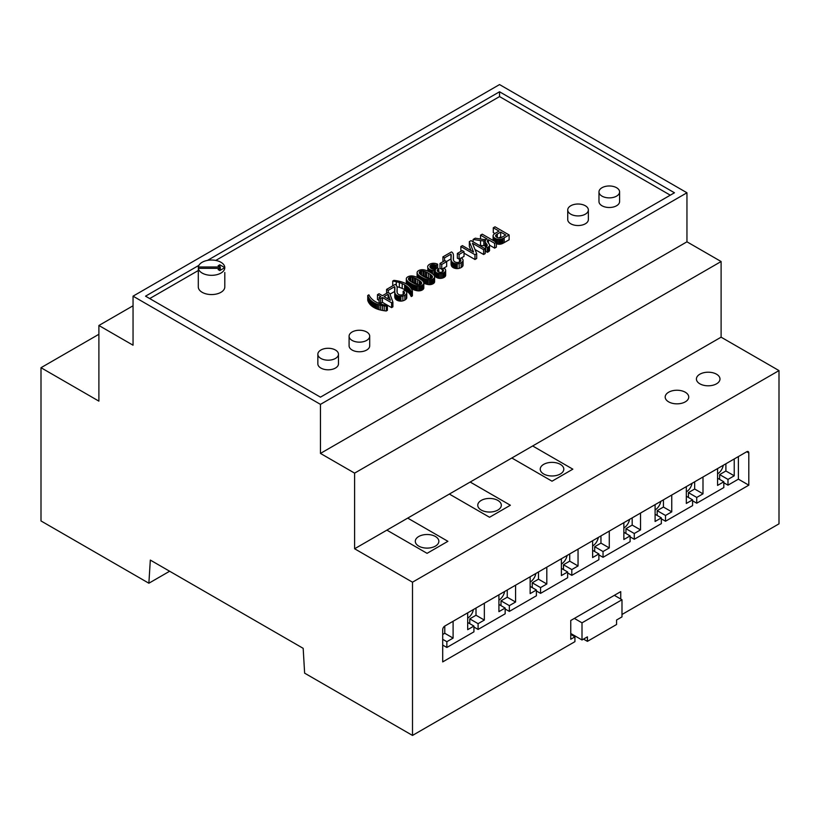 <?xml version="1.0" encoding="UTF-8"?>
<svg xmlns="http://www.w3.org/2000/svg" width="820" height="820" viewBox="0 0 820 820"><rect width="100%" height="100%" fill="white"/><g stroke="black" fill="none" stroke-linecap="round" stroke-linejoin="round"><path stroke-width="1.23" d="M220.293 270.272L220.293 268.355L218.14 269.595L219.801 270.559L224.803 267.668A13.253 7.646 0 0 0 212.134 260.032A13.253 7.646 0 0 0 198.348 266.992L198.348 268.355L220.293 268.355L220.293 266.992L198.348 266.992M198.348 271.799A13.253 7.646 0 0 0 198.296 272.476A13.253 7.646 0 0 0 198.348 273.162L198.348 268.355A13.253 7.646 0 0 0 202.181 273.08A13.253 7.646 0 0 0 216.623 274.741A13.253 7.646 0 0 0 224.803 267.668L219.801 264.788L218.14 265.752L220.293 266.992M198.296 272.476L198.296 286.908A13.253 7.646 0 0 0 202.181 292.32A13.253 7.646 0 0 0 216.623 293.98A13.253 7.646 0 0 0 224.803 286.908L224.803 272.476M219.801 266.705L219.801 264.788M215.783 260.422L499.544 96.586L670.299 195.18M149.701 298.572L198.348 270.487M367.739 295.477L367.739 300.294A21.381 12.351 0 0 0 368.047 301.186A24.518 14.155 0 0 0 368.487 302.129A26.435 15.262 0 0 0 369.041 303.051A31.047 17.927 0 0 0 369.748 304.025A20.367 11.757 0 0 0 370.568 304.968A19.741 11.398 0 0 0 371.521 305.85A19.762 11.408 0 0 0 372.618 306.68A20.469 11.818 0 0 0 373.848 307.459A21.289 12.29 0 0 0 375.037 308.094A20.008 11.552 0 0 0 376.267 308.658A19.629 11.326 0 0 0 377.569 309.16A19.372 11.183 0 0 0 378.932 309.601A22.898 13.222 0 0 0 380.572 310.032A25.809 14.903 0 0 0 382.376 310.421A27.665 15.98 0 0 0 384.221 310.729A32.206 18.593 0 0 0 386.251 310.975L387.399 310.319L387.399 305.511A121.903 70.376 180 0 1 385.851 305.224A60.157 34.737 180 0 1 384.764 305.03A39.155 22.611 180 0 1 383.688 304.804A13.13 7.575 180 0 1 383.073 304.661A21.976 12.689 180 0 1 382.151 304.425A22.427 12.946 180 0 1 381.238 304.159A22.745 13.13 180 0 1 380.347 303.871A23.585 13.612 180 0 1 379.455 303.554A24.579 14.186 180 0 1 378.399 303.133A24.149 13.94 180 0 1 377.384 302.683A24.077 13.899 180 0 1 376.411 302.201A24.19 13.96 180 0 1 375.488 301.698A22.857 13.192 180 0 1 373.356 300.274A24.692 14.258 180 0 1 371.521 298.644A26.629 15.375 180 0 1 370.066 296.871A32.687 18.87 180 0 1 368.887 294.821L367.739 295.477A21.381 12.351 0 0 0 368.047 296.379A24.518 14.155 0 0 0 368.487 297.311A26.435 15.262 0 0 0 369.041 298.234A31.047 17.927 0 0 0 369.748 299.218A20.367 11.757 0 0 0 370.568 300.161A19.741 11.398 0 0 0 371.521 301.042A19.762 11.408 0 0 0 372.618 301.873A20.469 11.818 0 0 0 373.848 302.652A21.289 12.29 0 0 0 375.037 303.287A20.008 11.552 0 0 0 376.267 303.851A19.629 11.326 0 0 0 377.569 304.353A19.372 11.183 0 0 0 378.932 304.794A22.898 13.222 0 0 0 380.572 305.224A25.809 14.903 0 0 0 382.376 305.604A27.665 15.98 0 0 0 384.221 305.911A32.206 18.593 0 0 0 386.251 306.167L387.399 305.511M396.972 286.703A26.629 15.375 180 0 1 399.36 287.379A24.692 14.258 180 0 1 402.2 288.435A22.857 13.192 180 0 1 404.649 289.665A24.477 14.135 180 0 1 405.541 290.208A24.487 14.135 180 0 1 406.371 290.772A24.631 14.217 180 0 1 407.161 291.356A25.184 14.545 180 0 1 407.888 291.971A24.456 14.114 180 0 1 408.442 292.494A23.575 13.612 180 0 1 408.944 293.007A23.226 13.407 180 0 1 409.405 293.539A22.734 13.12 180 0 1 409.815 294.072A13.397 7.728 180 0 1 410.051 294.421A39.975 23.083 180 0 1 410.43 295.036A61.418 35.455 180 0 1 410.779 295.651A124.455 71.852 180 0 1 411.25 296.543L412.398 295.877L412.398 291.069A32.206 18.593 0 0 0 411.958 289.901A27.665 15.98 0 0 0 411.425 288.835A25.809 14.903 0 0 0 410.769 287.789A22.898 13.222 0 0 0 410.01 286.846A19.372 11.183 0 0 0 409.252 286.057A19.629 11.326 0 0 0 408.38 285.309A20.008 11.552 0 0 0 407.407 284.601A21.289 12.29 0 0 0 406.31 283.915A20.572 11.88 0 0 0 404.957 283.197A19.854 11.459 0 0 0 403.522 282.572A19.834 11.449 0 0 0 401.995 282.018A20.439 11.798 0 0 0 400.365 281.537A30.412 17.558 0 0 0 398.674 281.127A25.953 14.985 0 0 0 397.075 280.809A24.098 13.909 0 0 0 395.445 280.553A21.094 12.177 0 0 0 393.887 280.378L392.739 281.045A32.687 18.87 180 0 1 396.296 281.731A26.629 15.375 180 0 1 399.36 282.562A24.692 14.258 180 0 1 402.2 283.628A22.857 13.192 180 0 1 404.649 284.858A24.477 14.135 180 0 1 405.541 285.391A24.487 14.135 180 0 1 406.371 285.954A24.631 14.217 180 0 1 407.161 286.549A25.184 14.545 180 0 1 407.888 287.164A24.456 14.114 180 0 1 408.442 287.676A23.575 13.612 180 0 1 408.944 288.199A23.226 13.407 180 0 1 409.405 288.722A22.734 13.12 180 0 1 409.815 289.265A13.397 7.728 180 0 1 410.051 289.614A39.975 23.083 180 0 1 410.43 290.229A61.418 35.455 180 0 1 410.779 290.844A124.455 71.852 180 0 1 411.25 291.736L412.398 291.069M464.017 253.165L474.964 259.489L476.697 258.484L476.697 253.677L472.433 243.232L483.615 249.69L485.184 248.788L471.059 240.629L469.327 241.623L473.56 252.068L462.408 245.621L460.84 246.523L474.964 254.682L476.697 253.677M460.84 246.523L460.922 251.381M469.327 241.623L469.327 246.43L471.018 250.592M475.005 249.526L483.615 254.497L485.184 253.595L485.184 248.788M496.366 243.735A6.334 3.659 0 0 0 496.807 243.878A6.058 3.495 0 0 0 497.422 244.032A5.801 3.352 0 0 0 498.714 244.216A4.1 2.368 0 0 0 499.831 244.216A4.428 2.552 0 0 0 500.917 244.042A6.427 3.71 0 0 0 502.096 243.673A7.749 4.469 0 0 0 502.875 243.325A26.886 15.518 0 0 0 504.218 242.607L509.128 239.768L509.128 234.961L495.003 226.802L493.281 227.796L499.021 231.107L495.68 233.044A15.313 8.846 0 0 0 494.706 233.659A9.522 5.494 0 0 0 494.04 234.192A6.734 3.885 0 0 0 493.25 235.166A3.731 2.152 0 0 0 493.097 235.791A3.731 2.152 0 0 0 493.107 235.965A6.242 3.598 0 0 0 493.302 236.611A6.068 3.505 0 0 0 493.702 237.226A6.416 3.71 0 0 0 494.286 237.779A8.015 4.633 0 0 0 495.106 238.333A7.575 4.366 0 0 0 495.649 238.62A6.642 3.833 0 0 0 496.213 238.866A6.334 3.659 0 0 0 496.807 239.061A6.058 3.495 0 0 0 497.422 239.225A5.801 3.352 0 0 0 498.714 239.409A4.1 2.368 0 0 0 499.831 239.409A4.428 2.552 0 0 0 500.917 239.235A6.427 3.71 0 0 0 502.096 238.856A7.749 4.469 0 0 0 502.875 238.517A26.886 15.518 0 0 0 504.218 237.8L509.128 234.961M493.107 240.424A3.731 2.152 0 0 0 493.107 240.445L493.107 235.965M493.281 227.796L493.281 232.603L494.89 233.536M494.644 248.132L496.366 247.138L496.366 242.33L482.242 234.171L480.52 235.166L487.131 238.979A3.557 2.05 180 0 1 486.075 239.399A2.747 1.578 180 0 1 484.979 239.542A6.17 3.567 180 0 1 483.8 239.481A28.987 16.738 180 0 1 481.289 239.143L475.272 238.2L473.13 239.43L480.52 240.598A12.987 7.503 0 0 0 483.851 240.865A3.505 2.019 0 0 0 485.542 240.619A5.186 2.993 0 0 0 485.276 241.152A4.602 2.655 0 0 0 485.194 241.644A4.602 2.655 0 0 0 485.204 241.674A2.204 1.271 0 0 0 485.255 241.941A8.302 4.787 0 0 0 485.491 242.433A13.991 8.077 0 0 0 485.809 242.904A32.164 18.573 0 0 0 486.342 243.622A23.226 13.417 180 0 1 486.762 244.186A10.926 6.314 180 0 1 487.018 244.585A6.908 3.987 180 0 1 487.203 244.985A2.276 1.312 180 0 1 487.254 245.231L487.254 245.293A1.66 0.963 180 0 1 487.07 245.703A3.362 1.947 180 0 1 486.465 246.184L485.768 246.564L487.428 247.486A76.947 44.423 0 0 0 488.443 246.912A4.09 2.357 0 0 0 489.099 246.42A3.813 2.204 0 0 0 489.489 245.867A4.674 2.696 0 0 0 489.622 245.262A3.659 2.111 0 0 0 489.622 245.221L494.644 248.132L494.644 243.314L496.366 242.33M485.768 246.564L485.747 251.391L487.428 252.293A76.947 44.423 0 0 0 488.443 251.73A4.09 2.357 0 0 0 489.099 251.227A3.813 2.204 0 0 0 489.489 250.674A4.674 2.696 0 0 0 489.622 250.069A3.659 2.111 0 0 0 489.622 250.028A3.659 2.111 0 0 0 489.622 249.977M485.204 246.41A4.602 2.655 0 0 0 485.194 246.451A2.204 1.271 0 0 0 485.255 246.748A8.302 4.787 0 0 0 485.491 247.24A13.991 8.077 0 0 0 485.747 247.64M485.194 241.644L485.194 246.451A4.602 2.655 0 0 0 485.204 246.482L485.204 241.674M478.88 245.149L480.52 245.405A12.987 7.503 0 0 0 483.851 245.672A3.505 2.019 0 0 0 485.194 245.518M435.225 271.041L435.225 275.582A4.008 2.316 0 0 0 435.225 275.715A4.008 2.316 0 0 0 435.338 276.268A4.489 2.593 0 0 0 435.533 276.606A4.346 2.511 0 0 0 435.789 276.924A4.438 2.562 0 0 0 436.127 277.211A4.992 2.88 0 0 0 436.558 277.498A5.371 3.106 0 0 0 437.06 277.755A5.125 2.962 0 0 0 437.613 277.97A5.166 2.983 0 0 0 438.198 278.134A5.617 3.239 0 0 0 438.854 278.267A4.715 2.726 0 0 0 440.186 278.38A5.166 2.983 0 0 0 441.57 278.257A5.504 3.177 0 0 0 442.872 277.939A5.955 3.444 0 0 0 444.03 277.416A5.873 3.393 0 0 0 445.219 276.432A4.879 2.819 0 0 0 445.66 275.366A5.207 3.003 0 0 0 445.66 275.243A5.207 3.003 0 0 0 445.66 275.13M433.862 275.151A4.069 2.347 0 0 0 433.995 275.141A4.694 2.706 0 0 0 435.225 274.895M379.086 297.629L379.086 302.436L380.675 303.359L382.438 302.334L391.581 307.623L392.893 306.864L392.893 302.047L389.674 293.345L388.096 292.433L382.448 295.692L379.065 293.734L377.466 294.657L380.849 296.614L379.086 297.629L380.675 298.552L382.438 297.527L391.581 302.805L392.893 302.047M377.466 294.657L377.466 299.464L379.086 300.407M423.817 283.187A18.942 10.937 0 0 0 424.504 283.494A10.906 6.293 0 0 0 425.242 283.781A14.329 8.272 0 0 0 426.021 284.038A11.193 6.457 0 0 0 426.738 284.243A9.912 5.719 0 0 0 427.476 284.417A7.882 4.551 0 0 0 428.153 284.53A5.699 3.29 0 0 0 429.526 284.632A4.725 2.726 0 0 0 430.777 284.54A4.52 2.603 0 0 0 431.935 284.253A5.945 3.434 0 0 0 433.073 283.74A5.709 3.29 0 0 0 434.18 282.838A4.366 2.521 0 0 0 434.6 281.906A5.422 3.126 0 0 0 434.61 281.711A5.422 3.126 0 0 0 434.6 281.516M417.113 277.262A5.453 3.147 0 0 0 417.103 277.406L417.134 272.957A6.57 3.792 0 0 0 417.298 273.501A7.513 4.336 0 0 0 417.595 274.034A10.209 5.894 0 0 0 418.067 274.628A11.131 6.427 0 0 0 418.641 275.182A17.763 10.26 0 0 0 419.481 275.848A22.201 12.823 0 0 0 420.404 276.483A33.579 19.383 0 0 0 421.613 277.211A38.232 22.078 0 0 0 422.679 277.806A24.333 14.042 0 0 0 423.571 278.257A18.942 10.937 0 0 0 424.504 278.687A10.906 6.293 0 0 0 425.242 278.974A14.329 8.272 0 0 0 426.021 279.231A11.193 6.457 0 0 0 426.738 279.435A9.912 5.719 0 0 0 427.476 279.599A7.882 4.551 0 0 0 428.153 279.722A5.699 3.29 0 0 0 429.526 279.825A4.725 2.726 0 0 0 430.777 279.733A4.52 2.603 0 0 0 431.935 279.446A5.945 3.434 0 0 0 433.073 278.933A5.709 3.29 0 0 0 434.18 278.031A4.366 2.521 0 0 0 434.6 277.098A5.422 3.126 0 0 0 434.61 276.904A5.422 3.126 0 0 0 434.59 276.586A6.56 3.792 0 0 0 434.426 276.043A7.513 4.336 0 0 0 434.128 275.51A10.24 5.914 0 0 0 433.657 274.925A10.988 6.345 0 0 0 433.083 274.362A17.681 10.209 0 0 0 432.242 273.695A22.181 12.802 0 0 0 431.32 273.06A33.733 19.475 0 0 0 430.1 272.312A29.95 17.292 0 0 0 428.03 271.225A16.38 9.45 0 0 0 426.349 270.528A11.828 6.826 0 0 0 424.524 269.975A6.488 3.741 0 0 0 423.058 269.739A5.914 3.413 0 0 0 422.597 269.708A5.238 3.024 0 0 0 422.156 269.708A4.602 2.655 0 0 0 420.342 269.934A5.637 3.26 0 0 0 418.651 270.6A5.73 3.311 0 0 0 417.534 271.512A4.356 2.511 0 0 0 417.113 272.455A5.453 3.147 0 0 0 417.103 272.64A5.453 3.147 0 0 0 417.134 272.957M411.23 288.496A38.232 22.078 0 0 0 411.886 288.855A24.333 14.042 0 0 0 412.767 289.306A18.942 10.937 0 0 0 413.7 289.726A10.906 6.293 0 0 0 414.448 290.013A14.329 8.272 0 0 0 415.227 290.28A11.193 6.457 0 0 0 415.935 290.475A9.912 5.719 0 0 0 416.673 290.649A7.882 4.551 0 0 0 417.349 290.762A5.699 3.29 0 0 0 418.723 290.864A4.725 2.726 0 0 0 419.973 290.772A4.52 2.603 0 0 0 421.131 290.495A5.945 3.434 0 0 0 422.269 289.972A5.709 3.29 0 0 0 423.376 289.07A4.366 2.521 0 0 0 423.807 288.138A5.422 3.126 0 0 0 423.817 287.943A5.422 3.126 0 0 0 423.807 287.748M406.31 283.494A5.453 3.147 0 0 0 406.31 283.679A5.453 3.147 0 0 0 406.32 283.925L406.33 279.189A6.57 3.792 0 0 0 406.505 279.743A7.513 4.336 0 0 0 406.802 280.266A10.209 5.894 0 0 0 407.273 280.86A11.131 6.427 0 0 0 407.847 281.424A17.763 10.26 0 0 0 408.688 282.08A22.201 12.823 0 0 0 409.61 282.715A33.579 19.383 0 0 0 410.81 283.454A38.232 22.078 0 0 0 411.886 284.048A24.333 14.042 0 0 0 412.767 284.499A18.942 10.937 0 0 0 413.7 284.919A10.906 6.293 0 0 0 414.448 285.206A14.329 8.272 0 0 0 415.227 285.462A11.193 6.457 0 0 0 415.935 285.667A9.912 5.719 0 0 0 416.673 285.842A7.882 4.551 0 0 0 417.349 285.954A5.699 3.29 0 0 0 418.723 286.057A4.725 2.726 0 0 0 419.973 285.965A4.52 2.603 0 0 0 421.131 285.678A5.945 3.434 0 0 0 422.269 285.165A5.709 3.29 0 0 0 423.376 284.263A4.366 2.521 0 0 0 423.807 283.33A5.422 3.126 0 0 0 423.817 283.136A5.422 3.126 0 0 0 423.786 282.828A6.56 3.792 0 0 0 423.622 282.275A7.513 4.336 0 0 0 423.325 281.742A10.24 5.914 0 0 0 422.864 281.157A10.988 6.345 0 0 0 422.279 280.594A17.681 10.209 0 0 0 421.439 279.928A22.181 12.802 0 0 0 420.516 279.292A33.733 19.475 0 0 0 419.297 278.554A29.95 17.292 0 0 0 417.226 277.457A16.38 9.45 0 0 0 415.555 276.76A11.828 6.826 0 0 0 413.731 276.217A6.488 3.741 0 0 0 412.265 275.971A5.914 3.413 0 0 0 411.794 275.95A5.238 3.024 0 0 0 411.353 275.94A4.602 2.655 0 0 0 409.539 276.166A5.637 3.26 0 0 0 407.847 276.842A5.73 3.311 0 0 0 406.74 277.744A4.356 2.511 0 0 0 406.31 278.687A5.453 3.147 0 0 0 406.31 278.872A5.453 3.147 0 0 0 406.33 279.189M451.072 263.476A69.474 40.108 0 0 0 451.072 263.691A69.474 40.108 0 0 0 451.072 263.907A17.384 10.035 0 0 0 451.164 264.86A13.253 7.657 0 0 0 451.266 265.332A9.922 5.73 0 0 0 451.41 265.731A8.569 4.951 0 0 0 451.605 266.131A6.457 3.731 0 0 0 451.83 266.459A6.919 3.997 0 0 0 452.097 266.787A6.447 3.721 0 0 0 452.414 267.074A6.324 3.649 0 0 0 452.773 267.351A6.314 3.649 0 0 0 453.173 267.607A6.601 3.813 0 0 0 454.065 268.037A5.34 3.085 0 0 0 454.977 268.335A5.156 2.972 0 0 0 455.971 268.519A5.648 3.26 0 0 0 457.058 268.591L457.222 268.591A4.776 2.757 0 0 0 459.169 268.335A6.99 4.038 0 0 0 461.158 267.525A7.37 4.254 0 0 0 462.593 266.356A4.858 2.808 0 0 0 463.064 265.219A4.889 2.819 0 0 0 463.064 265.147A4.889 2.819 0 0 0 463.064 265.075M446.5 261.529L450.938 258.966A6.99 4.038 180 0 1 451.072 259.284M460.85 260.534L460.85 260.483A3.065 1.763 180 0 1 460.573 261.19A4.049 2.337 180 0 1 459.753 261.877L459.548 261.99A3.618 2.091 180 0 1 458.441 262.369A3.106 1.794 180 0 1 457.273 262.492A3.577 2.071 180 0 1 456.596 262.441A3.239 1.865 180 0 1 455.981 262.328A3.331 1.927 180 0 1 455.407 262.144A4.069 2.347 180 0 1 454.854 261.877A3.782 2.183 180 0 1 454.413 261.57A4.797 2.768 180 0 1 454.034 261.18A5.668 3.27 180 0 1 453.747 260.76A8.19 4.725 180 0 1 453.521 260.237A11.234 6.488 180 0 1 453.316 259.161A51.486 29.725 180 0 1 453.306 258.495A51.486 29.725 180 0 1 453.388 256.855A36.962 21.34 0 0 0 453.45 255.614A36.962 21.34 0 0 0 453.45 255.368A15.211 8.784 0 0 0 453.337 254.415A11.255 6.498 0 0 0 453.204 253.944A9.461 5.463 0 0 0 453.029 253.513A8.753 5.053 0 0 0 452.794 253.103A7.687 4.438 0 0 0 452.517 252.724A4.653 2.685 0 0 0 452.312 252.498A4.602 2.655 0 0 0 452.076 252.293A4.653 2.685 0 0 0 451.799 252.099A4.92 2.839 0 0 0 451.492 251.924L442.892 256.885L442.964 261.744M389.982 294.165L394.635 291.479A6.99 4.038 180 0 1 394.758 291.797M394.768 295.989A69.474 40.108 0 0 0 394.758 296.194A69.474 40.108 0 0 0 394.768 296.409A17.384 10.035 0 0 0 394.851 297.363A13.253 7.657 0 0 0 394.963 297.834A9.922 5.73 0 0 0 395.096 298.244A8.569 4.951 0 0 0 395.291 298.634A6.457 3.731 0 0 0 395.517 298.972A6.919 3.997 0 0 0 395.793 299.29A6.447 3.721 0 0 0 396.101 299.587A6.324 3.649 0 0 0 396.46 299.864A6.314 3.649 0 0 0 396.859 300.12A6.601 3.813 0 0 0 397.761 300.55A5.34 3.085 0 0 0 398.674 300.848A5.156 2.972 0 0 0 399.668 301.032A5.648 3.26 0 0 0 400.755 301.104L400.908 301.104A4.776 2.757 0 0 0 402.866 300.837A6.99 4.038 0 0 0 404.844 300.038A7.37 4.254 0 0 0 406.279 298.859A4.858 2.808 0 0 0 406.761 297.732A4.889 2.819 0 0 0 406.761 297.66A4.889 2.819 0 0 0 406.761 297.578M461.342 257.951L464.017 256.414L464.017 251.607L462.275 250.592L457.355 253.431L457.355 258.238L459.466 259.038M440.002 263.456L440.002 268.263L441.744 269.267L446.664 266.428L446.664 261.621L444.922 260.616L440.002 263.456L441.744 264.46L446.664 261.621M317.853 354.23L317.853 363.854A10.311 5.955 0 0 0 320.876 368.057A10.311 5.955 0 0 0 332.11 369.348A10.311 5.955 0 0 0 338.465 363.854L338.465 354.23A10.311 5.955 0 0 0 328.164 348.285A10.311 5.955 0 0 0 317.853 354.23A10.311 5.955 0 0 0 320.876 358.442A10.311 5.955 0 0 0 332.11 359.734A10.311 5.955 0 0 0 338.465 354.23M349.094 336.2L349.094 345.814A10.311 5.955 0 0 0 352.108 350.027A10.311 5.955 0 0 0 363.342 351.319A10.311 5.955 0 0 0 369.707 345.814L369.707 336.2A10.311 5.955 0 0 0 359.396 330.245A10.311 5.955 0 0 0 349.094 336.2A10.311 5.955 0 0 0 352.108 340.413A10.311 5.955 0 0 0 363.342 341.694A10.311 5.955 0 0 0 369.707 336.2M598.979 191.931L598.979 201.546A10.311 5.955 0 0 0 601.993 205.758A10.311 5.955 0 0 0 613.227 207.05A10.311 5.955 0 0 0 619.592 201.546L619.592 191.931A10.311 5.955 0 0 0 609.28 185.976A10.311 5.955 0 0 0 598.979 191.931A10.311 5.955 0 0 0 601.993 196.134A10.311 5.955 0 0 0 613.227 197.425A10.311 5.955 0 0 0 619.592 191.931M567.737 209.961L567.737 219.586A10.311 5.955 0 0 0 570.761 223.788A10.311 5.955 0 0 0 581.995 225.08A10.311 5.955 0 0 0 588.36 219.586L588.36 209.961A10.311 5.955 0 0 0 578.049 204.016A10.311 5.955 0 0 0 567.737 209.961A10.311 5.955 0 0 0 570.761 214.174A10.311 5.955 0 0 0 581.995 215.465A10.311 5.955 0 0 0 588.36 209.961M198.922 265.342L145.54 296.163L320.456 397.157L674.46 192.772L499.544 91.778L499.544 96.586M207.511 260.381L499.544 91.778M386.251 310.975L386.251 306.167M411.25 296.543L411.25 291.736M392.739 285.842L392.739 281.045M474.964 259.489L474.964 254.682M483.615 254.497L483.615 249.69M502.096 243.673L502.096 238.856M480.52 239.02L480.52 235.166M489.622 245.262L489.622 245.221A3.659 2.111 0 0 0 489.53 244.729A6.16 3.557 0 0 0 489.396 244.462A15.836 9.143 0 0 0 489.15 244.052A23.288 13.448 0 0 0 488.874 243.642A44.557 25.727 0 0 0 488.453 243.079L488.464 239.747L494.644 243.314M487.305 241.09L487.305 240.895A1.999 1.148 180 0 1 487.572 240.424A5.781 3.341 180 0 1 488.464 239.747M488.453 243.079A36.213 20.9 180 0 1 487.91 242.32A15.775 9.102 180 0 1 487.592 241.797A9.368 5.412 180 0 1 487.346 241.275A2.47 1.425 180 0 1 487.295 240.998L487.305 240.895M487.367 252.324L487.367 247.517M473.13 241.828L473.13 239.43M432.027 264.727A3.136 1.814 180 0 1 433.237 264.583A3.075 1.773 180 0 1 433.882 264.624A4.848 2.798 180 0 1 434.661 264.757A6.314 3.639 180 0 1 435.399 264.952A10.557 6.099 180 0 1 436.301 265.27L437.665 264.214A7.923 4.571 0 0 0 436.66 263.804A6.263 3.608 0 0 0 435.666 263.527A5.873 3.393 0 0 0 434.61 263.363A5.955 3.434 0 0 0 433.503 263.302A5.268 3.044 0 0 0 431.443 263.568A6.211 3.587 0 0 0 429.547 264.306L429.28 264.481A6.283 3.628 0 0 0 428.071 265.608A5.832 3.372 0 0 0 427.691 266.818A5.832 3.372 0 0 0 427.691 266.869A6.58 3.803 0 0 0 427.825 267.587A5.842 3.372 0 0 0 428.183 268.232A5.955 3.434 0 0 0 428.757 268.827A7.175 4.141 0 0 0 429.577 269.401A7.575 4.366 0 0 0 430.295 269.76A5.658 3.27 0 0 0 430.992 270.026A5.043 2.911 0 0 0 431.74 270.231A4.459 2.573 0 0 0 432.499 270.344A4.069 2.347 0 0 0 433.995 270.333A4.694 2.706 0 0 0 435.492 269.995A5.166 2.983 0 0 0 435.225 270.774A4.008 2.316 0 0 0 435.225 270.907A4.008 2.316 0 0 0 435.338 271.461A4.489 2.593 0 0 0 435.533 271.799A4.346 2.511 0 0 0 435.789 272.117A4.438 2.562 0 0 0 436.127 272.404A4.992 2.88 0 0 0 436.558 272.681A5.371 3.106 0 0 0 437.06 272.947A5.125 2.962 0 0 0 437.613 273.152A5.166 2.983 0 0 0 438.198 273.327A5.617 3.239 0 0 0 438.854 273.46A4.715 2.726 0 0 0 440.186 273.562A5.166 2.983 0 0 0 441.57 273.449A5.504 3.177 0 0 0 442.872 273.121A5.955 3.444 0 0 0 444.03 272.609A5.873 3.393 0 0 0 445.219 271.625A4.879 2.819 0 0 0 445.66 270.559A5.207 3.003 0 0 0 445.66 270.436A5.207 3.003 0 0 0 445.608 269.995A5.914 3.413 0 0 0 445.352 269.401A6.703 3.874 0 0 0 444.942 268.837A9.256 5.34 0 0 0 444.286 268.232L442.38 268.981A7.862 4.541 180 0 1 442.882 269.411A5.094 2.942 180 0 1 443.21 269.79A4.151 2.398 180 0 1 443.425 270.18A3.065 1.763 180 0 1 443.497 270.538L443.497 270.6A2.87 1.66 180 0 1 443.251 271.236A3.239 1.865 180 0 1 442.574 271.809L442.4 271.902A3.065 1.773 180 0 1 441.447 272.23A2.747 1.589 180 0 1 440.412 272.332A3.054 1.763 180 0 1 439.817 272.291A2.921 1.681 180 0 1 439.253 272.178A3.095 1.783 180 0 1 438.751 272.004A3.956 2.286 180 0 1 438.239 271.758A4.674 2.696 180 0 1 437.931 271.563A3.618 2.091 180 0 1 437.695 271.379A2.89 1.671 180 0 1 437.296 270.825A2.573 1.486 180 0 1 437.234 270.508A2.573 1.486 180 0 1 437.275 270.262A4.407 2.552 180 0 1 437.706 269.513A4.602 2.655 180 0 1 438.536 268.858L437.47 267.74A9.092 5.248 180 0 1 436.937 268.222A3.772 2.173 180 0 1 436.527 268.509L436.322 268.622A3.516 2.029 180 0 1 435.194 269.001A3.393 1.958 180 0 1 433.923 269.114A3.731 2.152 180 0 1 433.196 269.052A3.659 2.111 180 0 1 432.509 268.919A3.926 2.265 180 0 1 431.873 268.704A5.104 2.952 180 0 1 431.238 268.396A5.258 3.034 180 0 1 430.674 268.007A4.192 2.419 180 0 1 430.285 267.617A3.987 2.296 180 0 1 430.029 267.197A4.202 2.419 180 0 1 429.916 266.736L429.905 266.561A3.546 2.05 180 0 1 430.203 265.803A3.669 2.122 180 0 1 430.971 265.147A3.352 1.937 180 0 1 432.027 264.727L432.027 268.765M438.813 272.035L438.813 268.724M438.659 271.973L438.659 268.796M442.38 271.912L442.38 268.981M437.665 267.884L437.665 264.214M436.301 268.632L436.301 265.27M382.438 302.334L382.438 297.527M380.675 303.359L380.675 298.552M391.581 307.623L391.581 302.805M459.466 262.031L459.466 258.761A6.529 3.772 180 0 1 460.071 259.171A4.438 2.562 180 0 1 460.471 259.55A3.803 2.193 180 0 1 460.748 259.96A3.28 1.896 180 0 1 460.85 260.37M457.222 268.591L457.222 263.784A4.776 2.757 0 0 0 459.169 263.527A6.99 4.038 0 0 0 461.158 262.718A7.37 4.254 0 0 0 462.593 261.549A4.858 2.808 0 0 0 463.064 260.411A4.889 2.819 0 0 0 463.064 260.34A4.889 2.819 0 0 0 462.982 259.796A5.771 3.331 0 0 0 462.654 259.171A6.765 3.905 0 0 0 462.121 258.577A10.014 5.781 0 0 0 461.291 257.921L459.466 258.761M457.058 268.591L457.222 263.784M450.938 258.966L450.938 254.159A6.99 4.038 180 0 1 451.102 254.589A9.184 5.299 180 0 1 451.205 255.092A10.434 6.027 180 0 1 451.226 255.481A10.434 6.027 180 0 1 451.226 255.604A102.254 59.04 180 0 1 451.133 257.193A69.474 40.108 0 0 0 451.072 258.884A69.474 40.108 0 0 0 451.072 259.089A17.384 10.035 0 0 0 451.164 260.042A13.253 7.657 0 0 0 451.266 260.514A9.922 5.73 0 0 0 451.41 260.924A8.569 4.951 0 0 0 451.605 261.324A6.457 3.731 0 0 0 451.83 261.652A6.919 3.997 0 0 0 452.097 261.969A6.447 3.721 0 0 0 452.414 262.267A6.324 3.649 0 0 0 452.773 262.543A6.314 3.649 0 0 0 453.173 262.8A6.601 3.813 0 0 0 454.065 263.23A5.34 3.085 0 0 0 454.977 263.527A5.156 2.972 0 0 0 455.971 263.712A5.648 3.26 0 0 0 457.058 263.784M444.553 260.832L444.553 257.849L450.938 254.159M442.892 256.885L444.553 257.849M394.635 291.479L394.635 286.672A6.99 4.038 180 0 1 394.799 287.103A9.184 5.299 180 0 1 394.891 287.605A10.434 6.027 180 0 1 394.922 287.994A10.434 6.027 180 0 1 394.912 288.107A102.254 59.04 180 0 1 394.83 289.696A69.474 40.108 0 0 0 394.758 291.387A69.474 40.108 0 0 0 394.768 291.602A17.384 10.035 0 0 0 394.851 292.555A13.253 7.657 0 0 0 394.963 293.027A9.922 5.73 0 0 0 395.096 293.437A8.569 4.951 0 0 0 395.291 293.827A6.457 3.731 0 0 0 395.517 294.165A6.919 3.997 0 0 0 395.793 294.482A6.447 3.721 0 0 0 396.101 294.78A6.324 3.649 0 0 0 396.46 295.056A6.314 3.649 0 0 0 396.859 295.313A6.601 3.813 0 0 0 397.761 295.743A5.34 3.085 0 0 0 398.674 296.04A5.156 2.972 0 0 0 399.668 296.225A5.648 3.26 0 0 0 400.755 296.297L400.908 296.297A4.776 2.757 0 0 0 402.866 296.03A6.99 4.038 0 0 0 404.844 295.231A7.37 4.254 0 0 0 406.279 294.052A4.858 2.808 0 0 0 406.761 292.914A4.889 2.819 0 0 0 406.761 292.842A4.889 2.819 0 0 0 406.669 292.309A5.771 3.331 0 0 0 406.341 291.674A6.765 3.905 0 0 0 405.808 291.079A10.014 5.781 0 0 0 404.988 290.434L403.153 291.264A6.529 3.772 180 0 1 403.758 291.684A4.438 2.562 180 0 1 404.168 292.063A3.803 2.193 180 0 1 404.434 292.473A3.28 1.896 180 0 1 404.537 292.883L404.547 292.996A3.065 1.763 180 0 1 404.27 293.693A4.049 2.337 180 0 1 403.45 294.38L403.235 294.493A3.618 2.091 180 0 1 402.138 294.882A3.106 1.794 180 0 1 400.97 294.995A3.577 2.071 180 0 1 400.283 294.954A3.239 1.865 180 0 1 399.668 294.841A3.331 1.927 180 0 1 399.104 294.657A4.069 2.347 180 0 1 398.551 294.39A3.782 2.183 180 0 1 398.11 294.083A4.797 2.768 180 0 1 397.72 293.693A5.668 3.27 180 0 1 397.444 293.273A8.19 4.725 180 0 1 397.208 292.75A11.234 6.488 180 0 1 397.013 291.674A51.486 29.725 180 0 1 397.003 291.008A51.486 29.725 180 0 1 397.075 289.368A36.962 21.34 0 0 0 397.136 288.127A36.962 21.34 0 0 0 397.136 287.871A15.211 8.784 0 0 0 397.034 286.928A11.255 6.498 0 0 0 396.9 286.446A9.461 5.463 0 0 0 396.726 286.026A8.753 5.053 0 0 0 396.49 285.606A7.687 4.438 0 0 0 396.203 285.237A4.653 2.685 0 0 0 395.998 285.011A4.602 2.655 0 0 0 395.763 284.806A4.653 2.685 0 0 0 395.496 284.612A4.92 2.839 0 0 0 395.189 284.427L386.579 289.398L388.249 290.362L394.635 286.672M388.249 292.525L388.249 290.362M386.579 293.304L386.579 289.398M403.153 294.534L403.153 291.264M400.908 301.104L400.908 296.297M400.755 301.104L400.755 296.297M459.097 259.253L459.097 254.436L464.017 251.607M457.355 253.431L459.097 254.436M441.744 269.267L441.744 264.46M320.456 404.373L320.456 453.419L354.609 473.13L354.609 548.764L412.501 582.19L412.501 735.427L304.63 673.159L303.174 648.333L150.316 560.08L148.871 583.225L41 520.946L41 367.708L98.892 401.134L98.892 325.489L133.045 345.21L133.045 296.163L320.456 404.373L686.955 192.772L686.955 241.818L721.108 261.529L721.108 337.174L779 370.589L779 523.837L621.99 614.487M133.045 296.163L499.544 84.573L686.955 192.772M502.414 236.918L505.745 234.991L500.692 232.07L497.32 234.018A8.179 4.725 0 0 0 495.956 235.053A2.665 1.537 0 0 0 495.618 235.781A2.89 1.671 0 0 0 495.618 235.811A2.89 1.671 0 0 0 495.813 236.406A4.049 2.337 0 0 0 496.469 237.062L496.817 237.277A5.002 2.89 0 0 0 497.289 237.523A3.936 2.276 0 0 0 497.75 237.697A3.598 2.081 0 0 0 498.242 237.831A3.311 1.906 0 0 0 498.755 237.923A3.034 1.753 0 0 0 499.769 237.943A2.634 1.517 0 0 0 500.671 237.769A3.147 1.814 0 0 0 501.194 237.564A21.228 12.259 0 0 0 502.414 236.918M390.392 300.274L388.106 294.257L384.037 296.604L390.392 300.274M425.365 271.697A10.691 6.17 0 0 0 423.971 271.205A3.608 2.081 0 0 0 423.069 271.02A4.448 2.573 0 0 0 421.603 270.989A2.573 1.486 0 0 0 420.557 271.205A2.655 1.527 0 0 0 420.311 271.307A2.88 1.66 0 0 0 420.065 271.43A2.644 1.527 0 0 0 419.502 271.912A3.013 1.742 0 0 0 419.266 272.527A3.833 2.214 0 0 0 419.266 272.609A3.833 2.214 0 0 0 419.286 272.824A5.299 3.054 0 0 0 419.368 273.162A3.649 2.101 0 0 0 419.696 273.685A10.711 6.181 0 0 0 420.547 274.485A17.251 9.963 0 0 0 421.572 275.233A37.946 21.914 0 0 0 423.253 276.268A38.284 22.099 0 0 0 425.047 277.242A17.312 9.994 0 0 0 426.349 277.837A10.701 6.181 0 0 0 427.743 278.329A3.598 2.081 0 0 0 428.645 278.513A4.377 2.521 0 0 0 430.1 278.544A2.624 1.517 0 0 0 431.166 278.329A2.726 1.578 0 0 0 431.412 278.226A2.993 1.722 0 0 0 431.658 278.093A2.88 1.66 0 0 0 432.263 277.58A2.747 1.589 0 0 0 432.488 276.986A3.311 1.917 0 0 0 432.488 276.945A3.311 1.917 0 0 0 432.478 276.75A4.182 2.409 0 0 0 432.406 276.494A4.387 2.532 0 0 0 432.048 275.92A11.07 6.386 0 0 0 431.187 275.079A16.964 9.789 0 0 0 430.131 274.3A35.086 20.254 0 0 0 428.46 273.265A38.13 22.017 0 0 0 426.656 272.291A17.281 9.973 0 0 0 425.365 271.697L425.365 276.504A10.691 6.17 0 0 0 423.971 276.012A3.608 2.081 0 0 0 423.069 275.827A4.448 2.573 0 0 0 422.433 275.776M412.275 277.252A4.448 2.573 0 0 0 410.81 277.221A2.573 1.486 0 0 0 409.754 277.437A2.655 1.527 0 0 0 409.508 277.539A2.88 1.66 0 0 0 409.272 277.662A2.644 1.527 0 0 0 408.698 278.144A3.013 1.742 0 0 0 408.473 278.759A3.833 2.214 0 0 0 408.462 278.841A3.833 2.214 0 0 0 408.483 279.056A5.299 3.054 0 0 0 408.575 279.394A3.649 2.101 0 0 0 408.893 279.917A10.711 6.181 0 0 0 409.744 280.717A17.251 9.963 0 0 0 410.779 281.465A37.946 21.914 0 0 0 412.46 282.5A38.284 22.099 0 0 0 414.254 283.474A17.312 9.994 0 0 0 415.545 284.068A10.701 6.181 0 0 0 416.949 284.56A3.598 2.081 0 0 0 417.841 284.745A4.377 2.521 0 0 0 419.297 284.776A2.624 1.517 0 0 0 420.363 284.56A2.726 1.578 0 0 0 420.619 284.458A2.993 1.722 0 0 0 420.855 284.335A2.88 1.66 0 0 0 421.47 283.812A2.747 1.589 0 0 0 421.695 283.218A3.311 1.917 0 0 0 421.695 283.177A3.311 1.917 0 0 0 421.675 282.982A4.182 2.409 0 0 0 421.603 282.726A4.387 2.532 0 0 0 421.255 282.152A11.07 6.386 0 0 0 420.383 281.311A16.964 9.789 0 0 0 419.327 280.532A35.086 20.254 0 0 0 417.657 279.497A38.13 22.017 0 0 0 415.863 278.523A17.281 9.973 0 0 0 414.571 277.929A10.691 6.17 0 0 0 413.167 277.437A3.608 2.081 0 0 0 412.275 277.252L412.275 282.07A4.448 2.573 0 0 0 411.64 282.018M320.456 453.419L686.955 241.818M501.553 237.38L500.692 236.877L498.867 237.933M500.692 236.877L500.692 232.07M388.106 298.952L388.106 294.257M429.27 278.564A35.086 20.254 0 0 0 428.46 278.072A38.13 22.017 0 0 0 426.656 277.098A17.281 9.973 0 0 0 425.365 276.504M432.406 277.344L432.406 276.494M418.477 284.796A35.086 20.254 0 0 0 417.657 284.304A38.13 22.017 0 0 0 415.863 283.341A17.281 9.973 0 0 0 414.571 282.736A10.691 6.17 0 0 0 413.167 282.244A3.608 2.081 0 0 0 412.275 282.07M421.603 283.577L421.603 282.726M532.651 445.967L511.834 458.001L552.024 481.196L572.842 469.173L532.651 445.967L721.108 337.174M354.609 473.13L721.108 261.529M354.609 548.764L386.886 530.13L427.077 553.336L447.904 541.313L407.714 518.107L386.886 530.13L427.077 553.336L447.904 541.313M407.714 518.107L449.36 494.06L489.55 517.266L510.368 505.243L470.178 482.037L449.36 494.06L489.55 517.266L510.368 505.243M470.188 482.037L511.834 458.001M98.892 325.489L133.045 305.778M41 367.708L98.892 334.283M148.871 583.225L169.637 571.232M412.501 735.427L574.922 641.66L574.922 636.843L570.761 634.444M412.501 582.19L779 370.589M620.74 599.02L620.74 591.64L570.761 620.494L570.761 639.251L574.922 636.843M444.778 626.07A2.942 1.701 120 0 0 442.697 629.678L442.697 661.904L748.803 485.173L748.803 452.947A2.942 1.701 120 0 0 748.199 451.605A2.942 1.701 120 0 0 746.723 451.748L444.778 626.07L444.778 633.286L453.101 638.093L453.101 621.263M699.87 383.821A11.777 6.806 0 0 0 712.703 385.287A11.777 6.806 0 0 0 719.98 379.004A11.777 6.806 0 0 0 708.203 372.208A11.777 6.806 0 0 0 696.416 379.004A11.777 6.806 0 0 0 699.87 383.821M668.638 401.851A11.777 6.806 0 0 0 681.471 403.327A11.777 6.806 0 0 0 688.739 397.044A11.777 6.806 0 0 0 676.961 390.238A11.777 6.806 0 0 0 665.184 397.044A11.777 6.806 0 0 0 668.638 401.851M511.834 457.99L552.024 481.196L572.842 469.173M543.691 473.98A11.777 6.806 0 0 0 556.524 475.456A11.777 6.806 0 0 0 563.801 469.173A11.777 6.806 0 0 0 552.024 462.367A11.777 6.806 0 0 0 540.236 469.173A11.777 6.806 0 0 0 543.691 473.98M435.41 536.495A11.777 6.806 0 0 0 422.566 535.029A11.777 6.806 0 0 0 415.299 541.313A11.777 6.806 0 0 0 427.077 548.108A11.777 6.806 0 0 0 438.854 541.313A11.777 6.806 0 0 0 435.41 536.495M481.217 510.05A11.777 6.806 0 0 0 494.06 511.526A11.777 6.806 0 0 0 501.327 505.243A11.777 6.806 0 0 0 489.55 498.437A11.777 6.806 0 0 0 477.763 505.243A11.777 6.806 0 0 0 481.217 510.05M723.814 482.765L727.986 485.173L738.389 479.157L738.389 456.555M738.389 479.157L748.803 485.173M692.582 500.794L696.744 503.203L723.814 487.572L723.814 481.801L717.572 485.409L717.572 468.579M661.34 518.834L665.512 521.233L692.582 505.612L692.582 499.841L686.33 503.439L686.33 486.608M630.108 536.864L634.27 539.273L661.34 523.642L661.34 517.871L655.098 521.479L655.098 504.648M598.877 554.904L603.038 557.303L630.108 541.672L630.108 535.901L623.866 539.509L623.866 522.678M567.635 572.934L571.806 575.343L598.877 559.711L598.877 553.941L592.624 557.549L592.624 540.708M536.403 590.964L540.564 593.372L567.635 577.741L567.635 571.97L561.393 575.578L561.393 558.748M505.161 609.004L509.333 611.402L536.403 595.781L536.403 590.01L530.15 593.608L530.15 576.778M473.929 627.034L478.091 629.442L505.161 613.811L505.161 608.04L498.919 611.648L498.919 594.818M442.697 645.073L446.859 647.472L473.929 631.841L473.929 626.07L467.687 629.678L467.687 612.847M614.344 595.33L621.99 599.748L621.99 616.886L616.568 620.012L616.568 624.512L587.417 641.342L583.522 639.098M570.761 633.481L582.005 639.969L582.005 622.831L574.359 618.413M587.417 641.342L587.417 636.843L582.005 639.969M442.697 634.485L444.778 633.286M446.859 647.472L446.859 641.701L453.101 638.093M469.768 623.672L469.768 618.864L476.01 615.256L476.01 608.04M467.687 618.136A8.241 4.756 120 0 0 473.376 609.557M476.01 615.256L484.343 620.063L484.343 603.233M478.091 629.442L478.091 623.672L484.343 620.063M500.999 605.631L500.999 600.824L507.252 597.216L507.252 590.01M498.919 600.107A8.241 4.756 120 0 0 504.618 591.527M507.252 597.216L515.575 602.024L515.575 585.193M509.333 611.402L509.333 605.631L515.575 602.024M532.241 587.602L532.241 582.794L538.484 579.186L538.484 571.97M530.15 582.067A8.241 4.756 120 0 0 535.849 573.487M538.484 579.186L546.817 583.994L546.817 567.163M540.564 593.372L540.564 587.602L546.817 583.994M563.473 569.572L563.473 564.755L569.716 561.157L569.716 553.941M561.393 564.037A8.241 4.756 120 0 0 567.081 555.458M569.716 561.157L578.049 565.964L578.049 549.133M571.806 575.343L571.806 569.572L578.049 565.964M594.705 551.532L594.705 546.725L600.957 543.117L600.957 535.901M592.624 546.007A8.241 4.756 120 0 0 598.323 537.428M600.957 543.117L609.28 547.924L609.28 531.093M603.038 557.303L603.038 551.532L609.28 547.924M625.947 533.502L625.947 528.695L632.189 525.087L632.189 517.871M623.866 527.967A8.241 4.756 120 0 0 629.555 519.388M632.189 525.087L640.522 529.894L640.522 513.064M634.27 539.273L634.27 533.502L640.522 529.894M657.179 515.462L657.179 510.655L663.431 507.047L663.431 499.841M655.098 509.937A8.241 4.756 120 0 0 660.797 501.358M663.431 507.047L671.754 511.854L671.754 495.024M665.512 521.233L665.512 515.462L671.754 511.854M688.421 497.432L688.421 492.625L694.663 489.017L694.663 481.801M686.33 491.897A8.241 4.756 120 0 0 692.029 483.318M694.663 489.017L702.996 493.824L702.996 476.994M696.744 503.203L696.744 497.432L702.996 493.824M719.652 479.403L719.652 474.585L725.895 470.987L725.895 463.771M717.572 473.868A8.241 4.756 120 0 0 723.26 465.288M725.895 470.987L734.228 475.795L734.228 458.964M727.986 485.173L727.986 479.403L734.228 475.795M719.652 474.585L727.986 479.403M717.572 478.193L723.814 481.801M688.421 492.625L696.744 497.432M686.33 496.233L692.582 499.841M657.179 510.655L665.512 515.462M655.098 514.263L661.34 517.871M625.947 528.695L634.27 533.502M623.866 532.293L630.108 535.901M594.705 546.725L603.038 551.532M592.624 550.333L598.877 553.941M563.473 564.755L571.806 569.572M561.393 568.362L567.635 571.97M532.241 582.794L540.564 587.602M530.15 586.402L536.403 590.01M500.999 600.824L509.333 605.631M498.919 604.432L505.161 608.04M469.768 618.864L478.091 623.672M467.687 622.462L473.929 626.07M442.697 639.303L446.859 641.701M582.005 622.831L621.99 599.748M384.221 310.729L384.221 305.911M382.376 310.421L382.376 305.604M380.572 310.032L380.572 305.224M378.932 309.601L378.932 304.794M377.569 309.16L377.569 304.353M376.267 308.658L376.267 303.851M375.037 308.094L375.037 303.287M373.848 307.459L373.848 302.652M372.618 306.68L372.618 301.873M371.521 305.85L371.521 301.042M370.568 304.968L370.568 300.161M369.748 304.025L369.748 299.218M369.041 303.051L369.041 298.234M368.487 302.129L368.487 297.311M368.047 301.186L368.047 296.379M410.779 295.651L410.779 290.844M410.43 295.036L410.43 290.229M410.051 294.421L410.051 289.614M409.815 294.072L409.815 289.265M409.405 293.539L409.405 288.722M408.944 293.007L408.944 288.199M408.442 292.494L408.442 287.676M407.888 291.971L407.888 287.164M407.161 291.356L407.161 286.549M406.371 290.772L406.371 285.954M405.541 290.208L405.541 285.391M404.649 289.665L404.649 284.858M402.2 288.435L402.2 283.628M399.36 287.379L399.36 282.562M396.296 285.35L396.296 281.731M500.917 244.042L500.917 239.235M499.831 244.216L499.831 239.409M498.714 244.216L498.714 239.409M497.422 244.032L497.422 239.225M496.807 243.878L496.807 239.061M496.213 242.238L496.213 238.866M495.649 241.91L495.649 238.62M495.106 241.592L495.106 238.333M494.286 241.121L494.286 237.779M493.702 240.783L493.702 237.226M493.302 240.557L493.302 236.611M504.218 242.607L504.218 237.8M502.875 243.325L502.875 238.517M487.572 241.756L487.572 240.424M489.489 250.674L489.489 245.867M489.099 251.227L489.099 246.42M488.443 251.73L488.443 246.912M487.428 252.293L487.428 247.486M487.203 245.498L487.203 244.985M487.018 245.764L487.018 244.585M486.762 245.99L486.762 244.186M486.342 246.256L486.342 243.622M485.809 246.543L485.809 242.904M485.491 247.24L485.491 242.433M485.255 246.748L485.255 241.941M483.851 245.672L483.851 240.865M480.52 245.405L480.52 240.598M433.237 269.062L433.237 264.583M430.971 268.232L430.971 265.147M430.203 267.515L430.203 265.803M437.706 271.389L437.706 269.513M443.425 270.928L443.425 270.18M443.21 271.287L443.21 269.79M442.882 271.594L442.882 269.411M445.66 275.366L445.66 270.559M445.219 276.432L445.219 271.625M444.03 277.416L444.03 272.609M442.872 277.939L442.872 273.121M441.57 278.257L441.57 273.449M440.186 278.38L440.186 273.562M438.854 278.267L438.854 273.46M438.198 278.134L438.198 273.327M437.613 277.97L437.613 273.152M437.06 277.755L437.06 272.947M436.558 277.498L436.558 272.681M436.127 277.211L436.127 272.404M435.789 276.924L435.789 272.117M435.533 276.606L435.533 271.799M435.338 276.268L435.338 271.461M433.995 275.141L433.995 270.333M432.499 273.88L432.499 270.344M431.74 273.337L431.74 270.231M430.992 272.855L430.992 270.026M430.295 272.435L430.295 269.76M429.577 272.025L429.577 269.401M428.757 271.584L428.757 268.827M428.183 271.307L428.183 268.232M427.825 271.133L427.825 267.587M435.399 268.95L435.399 264.952M434.661 269.083L434.661 264.757M433.882 269.114L433.882 264.624M427.476 284.417L427.476 279.599M426.738 284.243L426.738 279.435M426.021 284.038L426.021 279.231M425.242 283.781L425.242 278.974M424.504 283.494L424.504 278.687M423.571 282.162L423.571 278.257M422.679 280.973L422.679 277.806M421.613 280.05L421.613 277.211M420.404 279.22L420.404 276.483M419.481 278.656L419.481 275.848M418.641 278.185L418.641 275.182M418.067 277.877L418.067 274.628M417.595 277.642L417.595 274.034M417.298 277.498L417.298 273.501M434.6 281.906L434.6 277.098M434.18 282.838L434.18 278.031M433.073 283.74L433.073 278.933M431.935 284.253L431.935 279.446M430.777 284.54L430.777 279.733M429.526 284.632L429.526 279.825M428.153 284.53L428.153 279.722M423.807 288.138L423.807 283.33M423.376 289.07L423.376 284.263M422.269 289.972L422.269 285.165M421.131 290.495L421.131 285.678M419.973 290.772L419.973 285.965M418.723 290.864L418.723 286.057M417.349 290.762L417.349 285.954M416.673 290.649L416.673 285.842M415.935 290.475L415.935 285.667M415.227 290.28L415.227 285.462M414.448 290.013L414.448 285.206M413.7 289.726L413.7 284.919M412.767 289.306L412.767 284.499M411.886 288.855L411.886 284.048M410.81 287.861L410.81 283.454M409.61 286.406L409.61 282.715M408.688 285.555L408.688 282.08M407.847 284.909L407.847 281.424M407.273 284.509L407.273 280.86M406.802 284.212L406.802 280.266M406.505 284.027L406.505 279.743M453.388 259.735L453.388 256.855M460.748 260.924L460.748 259.96M460.471 261.313L460.471 259.55M460.071 261.672L460.071 259.171M463.064 265.219L463.064 260.411M462.593 266.356L462.593 261.549M461.158 267.525L461.158 262.718M459.169 268.335L459.169 263.527M455.971 268.519L455.971 263.712M454.977 268.335L454.977 263.527M454.065 268.037L454.065 263.23M453.173 267.607L453.173 262.8M452.773 267.351L452.773 262.543M452.414 267.074L452.414 262.267M452.097 266.787L452.097 261.969M451.83 266.459L451.83 261.652M451.605 266.131L451.605 261.324M451.41 265.731L451.41 260.924M451.266 265.332L451.266 260.514M451.164 264.86L451.164 260.042M451.072 263.907L451.072 259.089M451.205 256.086L451.205 255.092M451.102 257.623L451.102 254.589M397.075 292.238L397.075 289.368M404.434 293.437L404.434 292.473M404.168 293.827L404.168 292.063M403.758 294.175L403.758 291.684M406.761 297.732L406.761 292.914M406.279 298.859L406.279 294.052M404.844 300.038L404.844 295.231M402.866 300.837L402.866 296.03M399.668 301.032L399.668 296.225M398.674 300.848L398.674 296.04M397.761 300.55L397.761 295.743M396.859 300.12L396.859 295.313M396.46 299.864L396.46 295.056M396.101 299.587L396.101 294.78M395.793 299.29L395.793 294.482M395.517 298.972L395.517 294.165M395.291 298.634L395.291 293.827M395.096 298.244L395.096 293.437M394.963 297.834L394.963 293.027M394.851 297.363L394.851 292.555M394.768 296.409L394.768 291.602M394.891 288.599L394.891 287.605M394.799 290.126L394.799 287.103M495.956 236.601L495.956 235.053M497.32 237.533L497.32 234.018M423.971 276.012L423.971 271.205M426.656 277.098L426.656 272.291M428.46 278.072L428.46 273.265M430.131 278.544L430.131 274.3M431.187 278.318L431.187 275.079M432.048 277.816L432.048 275.92M419.502 273.419L419.502 271.912M420.065 274.075L420.065 271.43M420.311 274.29L420.311 271.307M420.557 274.495L420.557 271.205M421.603 275.253L421.603 270.989M423.069 275.827L423.069 271.02M410.81 281.486L410.81 277.221M413.167 282.244L413.167 277.437M414.571 282.736L414.571 277.929M415.863 283.341L415.863 278.523M417.657 284.304L417.657 279.497M419.327 284.776L419.327 280.532M420.383 284.55L420.383 281.311M421.255 284.048L421.255 282.152M408.698 279.661L408.698 278.144M409.272 280.307L409.272 277.662M409.508 280.522L409.508 277.539M409.754 280.727L409.754 277.437M746.723 451.748L748.803 452.947M493.097 240.434L493.097 235.791M445.66 275.243L445.66 270.436M435.225 275.715L435.225 270.907M417.103 277.406L417.103 272.64M434.61 281.711L434.61 276.904M423.817 287.943L423.817 283.136M406.31 283.679L406.31 278.872M453.45 260.001L453.45 255.614M463.064 265.147L463.064 260.34M451.072 263.691L451.072 258.884M397.136 292.514L397.136 288.127M406.761 297.66L406.761 292.842M394.758 296.194L394.758 291.387"/></g></svg>
